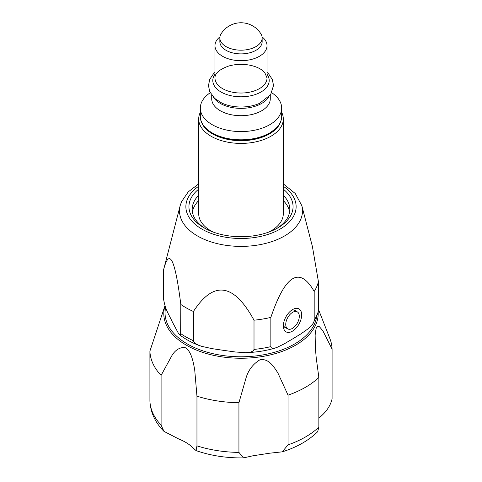 <?xml version="1.0" encoding="UTF-8"?>
<svg xmlns="http://www.w3.org/2000/svg" width="482" height="482" viewBox="0 0 482 482"><rect width="100%" height="100%" fill="white"/><g stroke="black" fill="none" stroke-linecap="round" stroke-linejoin="round"><path stroke-width="0.72" d="M192.408 211.978A48.809 28.179 180 0 1 193.637 207.832A48.809 28.179 180 0 1 198.698 200.578M283.302 200.578A48.809 28.179 180 0 1 289.592 211.978M200.325 112.282A42.302 24.419 -0 0 0 198.698 118.988L198.698 213.695A42.302 24.419 -0 0 0 213.026 232.011M268.974 232.011A42.302 24.419 -0 0 0 283.302 213.695L283.302 118.988A42.302 24.419 -0 0 0 281.675 112.282M294.357 326.941A9.761 5.531 119.1 0 0 297.267 311.842A9.761 5.531 119.1 0 0 289.995 314.481A9.761 5.531 119.1 0 0 285.748 324.175A9.761 5.531 119.1 0 0 287.772 328.899A9.761 5.531 119.1 0 0 294.357 326.941M198.698 189.143A52.062 30.059 -0 0 0 190.48 199.403A52.062 30.059 -0 0 0 204.187 227.914A52.062 30.059 -0 0 0 277.813 227.914A52.062 30.059 -0 0 0 283.302 189.143M301.822 205.645L312.414 246.579L318.415 281.639A78.09 45.085 180 0 1 314.186 291.459C299.744 265.98 285.296 274.626 270.854 317.397A78.09 45.085 180 0 1 254.008 320.193C233.818 283.169 213.622 280.265 193.433 311.493A78.09 45.085 180 0 1 180.816 304.467C175.074 258.798 169.327 247.254 163.585 269.83A78.09 45.085 180 0 1 163.766 269.077L180.178 205.645A61.497 35.505 -0 0 0 241 246.392A61.497 35.505 -0 0 0 301.822 205.645L295.267 193.529L283.302 183.871M291.405 310.36A9.923 5.627 -60.9 0 1 295.008 310.396A9.923 5.627 -60.9 0 1 295.815 311.029M286.314 328.085A9.923 5.627 -60.9 0 1 285.35 327.736A9.923 5.627 -60.9 0 1 283.422 324.693M292.52 309.613A13.177 7.471 119.1 0 0 283.374 326.224A13.177 7.471 119.1 0 0 292.682 331.032A13.177 7.471 119.1 0 0 301.666 314.897A13.177 7.471 119.1 0 0 292.682 309.516A13.177 7.471 119.1 0 0 292.52 309.613M270.854 317.397L270.854 346.624L271.173 347.685L273.264 348.39L276.529 347.643L284.217 343.877L292.52 338.967L300.949 333.857L308.39 328.603L311.794 325.32L313.728 322.446L314.186 320.687L314.186 291.459M205.374 228.576A48.809 28.179 180 0 1 192.191 209.321A48.809 28.179 180 0 1 193.637 202.518A48.809 28.179 180 0 1 198.698 195.258M283.302 195.258A48.809 28.179 180 0 1 289.809 209.321A48.809 28.179 180 0 1 276.626 228.576M318.415 281.639L318.415 310.866L318.084 312.185M193.433 311.493L193.433 340.714L193.885 342.039L196.807 344.413L201.374 346.275L212.116 348.649L223.72 350.378L235.505 352.005L245.898 352.697L250.658 352.137L253.369 350.812L254.008 349.414L254.008 320.193M163.585 269.83L163.585 299.057C165.296 310.203 169.447 315.276 172.201 321.687L178.515 333.502L179.864 334.978L180.636 334.815L180.816 304.467M210.242 92.737A40.675 23.479 -0 0 0 200.325 108.101A40.675 23.479 -0 0 0 234.595 131.285A40.675 23.479 -0 0 0 281.675 108.101A40.675 23.479 -0 0 0 271.758 92.737M219.943 36.831A26.028 15.026 -0 0 0 214.972 45.663A26.028 15.026 -0 0 0 236.903 60.509A26.028 15.026 -0 0 0 267.028 45.663A26.028 15.026 -0 0 0 262.057 36.831M211.719 95.135L211.719 98.798A29.282 16.906 -0 0 0 236.391 115.493A29.282 16.906 -0 0 0 270.282 98.798L270.282 95.135M219.852 37.97L219.852 41.681A21.148 12.213 -0 0 0 237.668 53.737A21.148 12.213 -0 0 0 262.148 41.681L262.148 37.97A21.148 12.213 -0 0 0 260.919 33.867A23.425 23.425 0 0 0 221.081 33.861A21.148 12.213 -0 0 0 219.852 37.97A21.148 12.213 -0 0 0 237.668 50.026A21.148 12.213 -0 0 0 262.148 37.97M280.608 121.838A40.349 23.293 180 0 1 229.004 139.635A40.349 23.293 180 0 1 201.392 121.838M198.698 118.988A42.302 24.419 -0 0 0 228.426 142.304A42.302 24.419 -0 0 0 283.302 118.988M164.995 305.648L149.908 351.125L149.914 401.108C150.547 412.55 155.234 422.642 163.988 431.384L161.09 425.082L161.09 375.388L171.291 356.704C174.532 350.577 179.015 347.474 184.745 347.389C191.342 350.643 193.234 361.994 194.704 369.766L196.957 396.168L196.957 445.868L196.041 450.598L191.077 446.121C187.938 443.416 183.889 441.072 178.924 439.078L163.988 431.384M196.957 396.168A91.104 52.598 0 0 0 238.933 402.711L245.941 378.292C248.212 370.327 252.839 364.187 259.816 359.867C268.697 357.969 273.951 366.929 277.861 372.911L288.049 395.168L288.049 444.862L282.217 451.845C296.707 447.314 308.528 440.608 317.668 431.727L318.849 427.148L318.849 377.448L316.216 357.752L315.379 348.088L315.138 334.948L316.072 328.573L316.945 326.868L318.204 326.272L319.482 326.784L322.874 330.803L332.092 349.125L332.092 398.819C330.556 405.639 326.38 411.857 319.566 417.478L318.849 418.346M149.908 351.125A91.104 52.598 0 0 0 161.09 375.388M288.049 395.168A91.104 52.598 0 0 0 318.849 377.448M332.092 349.125A91.104 52.598 0 0 0 329.869 338.539L318.415 309.257M282.217 451.845L269.643 453.213L253.002 455.767L243.524 457.9L238.933 452.405L238.933 402.711M283.302 186.251A55.129 31.83 180 0 1 253.363 237.68A55.129 31.83 180 0 1 187.504 198.982A55.129 31.83 180 0 1 198.698 186.251M318.415 310.866A78.09 45.085 180 0 1 314.186 320.687M270.854 346.624A78.09 45.085 180 0 1 254.008 349.414M193.433 340.714A78.09 45.085 180 0 1 180.816 333.689M200.325 116.337C199.976 128.013 215.442 138.527 234.68 140.075C247.085 141.075 258.087 139.22 267.685 134.514L276.674 127.935C279.976 124.344 281.639 120.476 281.675 116.337A40.675 23.479 180 0 1 234.595 139.521A40.675 23.479 180 0 1 200.325 116.337L200.325 108.101M214.972 74.246A28.197 16.28 -0 0 0 236.56 96.587A28.197 16.28 -0 0 0 263.154 90.58A28.197 16.28 -0 0 0 267.028 74.246M236.903 92.845A26.028 15.026 180 0 1 214.972 78C214.779 73.415 219.37 69.42 228.739 66.022C235.565 64.124 242.579 63.841 249.778 65.184C255.056 66.263 259.274 68.01 262.431 70.426L264.811 72.662L267.028 78A26.028 15.026 180 0 1 236.903 92.845M213.502 97.268A29.282 16.906 -0 0 0 236.391 108.155A29.282 16.906 -0 0 0 268.498 97.268M221.636 102.985A30.366 17.533 -0 0 0 222.401 103.335A30.366 17.533 -0 0 0 236.216 106.793A30.366 17.533 -0 0 0 259.599 103.335L270.643 94.623L273.535 85.471L272.282 79.422L268.655 73.927L267.028 72.36M165.031 305.751A77.204 44.573 0 0 0 235.204 358.126A77.204 44.573 0 0 0 318.168 312.408M196.957 445.868A91.104 52.598 0 0 0 238.933 452.405M288.049 444.862A91.104 52.598 0 0 0 318.849 427.148M149.908 400.825A91.104 52.598 0 0 0 161.09 425.082M165.633 307.462A75.957 43.856 0 0 0 232.649 356.517A75.957 43.856 0 0 0 316.614 317.102M297.267 311.842L294.038 310.047M287.772 328.899L284.543 327.097M180.178 205.645L181.527 201.717L188.251 191.872L198.698 183.871M318.349 311.667L312.951 323.808M275.565 347.956C266.401 350.661 256.725 352.234 246.543 352.679M199.584 345.66C191.957 342.786 185.329 339.189 179.69 334.857M281.675 116.337L281.675 108.101M267.028 78L267.028 45.663M214.972 78L214.972 45.663M214.972 72.36L213.484 73.782L209.754 79.331L208.465 85.585L209.73 91.634L214.671 98.406L221.841 103.082M196.035 450.598C210.797 455.713 226.624 458.147 243.524 457.9"/></g></svg>
